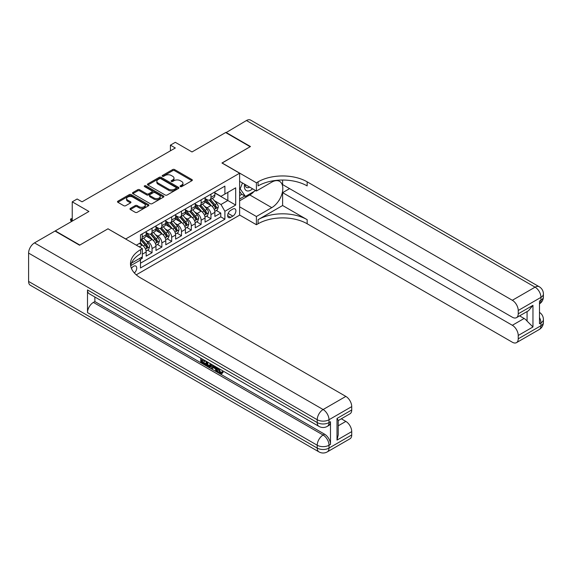 <?xml version="1.0" encoding="UTF-8"?>
<svg xmlns="http://www.w3.org/2000/svg" width="572" height="572" viewBox="0 0 572 572"><rect width="100%" height="100%" fill="white"/><g stroke="black" fill="none" stroke-linecap="round" stroke-linejoin="round"><path stroke-width="0.86" d="M180.352 186.601A0.951 0.551 0 0 0 181.703 186.601L191.942 180.688A1.366 0.786 0 0 0 192.342 180.13A1.366 0.786 0 0 0 191.942 179.579L174.596 169.562A1.366 0.786 0 0 0 172.665 169.562L162.427 175.475A0.951 0.551 0 0 0 162.148 175.861A0.951 0.551 0 0 0 162.427 176.255A0.951 0.551 0 0 0 163.778 176.255L165.101 175.49A4.361 2.517 0 0 1 171.271 175.49L172.715 176.319A4.361 2.517 0 0 1 173.995 178.099A4.361 2.517 0 0 1 172.715 179.88L171.393 180.645A0.951 0.551 0 0 0 171.114 181.038A0.951 0.551 0 0 0 171.393 181.424A0.951 0.551 0 0 0 172.737 181.424L174.067 180.659A4.361 2.517 0 0 1 180.23 180.659L181.674 181.496A4.361 2.517 0 0 1 182.954 183.276A4.361 2.517 0 0 1 181.674 185.056L180.352 185.821A0.951 0.551 0 0 0 180.073 186.215A0.951 0.551 0 0 0 180.352 186.601L180.352 185.821M134.363 272.973A4.44 2.567 120 0 0 136.622 269.119A4.44 2.567 120 0 0 135.814 266.059A4.44 2.567 120 0 0 133.598 266.273A4.44 2.567 120 0 0 131.46 268.475M130.366 208.394A1.366 0.786 0 0 0 129.966 208.952A1.366 0.786 0 0 0 130.366 209.509L135.228 212.319A1.366 0.786 0 0 0 137.158 212.319L148.527 205.756A1.366 0.786 0 0 0 148.927 205.198A1.366 0.786 0 0 0 148.527 204.64L131.181 194.623A1.366 0.786 0 0 0 129.258 194.623L117.882 201.194A1.366 0.786 0 0 0 117.489 201.744A1.366 0.786 0 0 0 117.882 202.302L123.766 205.698A1.366 0.786 0 0 0 125.69 205.698L130.559 202.888A1.366 0.786 0 0 0 130.959 202.331A1.366 0.786 0 0 0 130.559 201.773L127.642 200.093A3.646 2.102 0 0 1 126.576 198.606A3.646 2.102 0 0 1 128.822 196.661A3.646 2.102 0 0 1 132.797 197.118L144.215 203.711A3.646 2.102 0 0 1 145.281 205.198A3.646 2.102 0 0 1 143.036 207.143A3.646 2.102 0 0 1 139.06 206.685L137.158 205.584A1.366 0.786 0 0 0 135.228 205.584L130.366 208.394L130.366 209.509M108.072 228.864L125.74 238.953L239.618 173.209L221.95 163.006L250.171 146.711L225.633 132.54L192.006 151.952L175.318 142.321L170.413 145.152L175.318 147.984L82.053 201.83L77.148 198.999L72.236 201.83L72.236 221.099M108.072 228.757L79.844 245.052L55.305 230.881L88.925 211.468L72.236 201.83M165.201 195.016A1.366 0.786 0 0 0 167.124 195.016L178.5 188.453A1.366 0.786 0 0 0 178.9 187.895A1.366 0.786 0 0 0 178.5 187.337L161.154 177.327A1.366 0.786 0 0 0 159.223 177.327L147.855 183.891A1.366 0.786 0 0 0 147.454 184.449A1.366 0.786 0 0 0 147.855 184.999L165.201 195.016M144.909 186.808A0.951 0.551 0 0 1 145.881 186.944L145.881 185.807L163.513 195.989A1.366 0.786 0 0 1 163.914 196.546A1.366 0.786 0 0 1 163.513 197.104L152.145 203.668A1.366 0.786 0 0 1 150.214 203.668L132.868 193.651L137.738 190.862L137.738 189.732L132.868 192.542A1.366 0.786 0 0 0 132.468 193.093A1.366 0.786 0 0 0 132.868 193.651L132.868 192.542M137.738 190.862A1.366 0.786 0 0 1 139.661 190.862L139.661 189.732A1.366 0.786 0 0 0 137.738 189.732M139.661 189.732L146.697 193.794A1.366 0.786 0 0 0 148.627 193.794L151.852 191.927A1.366 0.786 0 0 0 152.252 191.37A1.366 0.786 0 0 0 151.852 190.812L144.53 186.586A0.951 0.551 0 0 1 144.251 186.2A0.951 0.551 0 0 1 144.838 185.685A0.951 0.551 0 0 1 145.881 185.807M140.197 259.574L142.235 258.401L140.955 257.657M142.335 254.204L146.16 251.995L146.16 256.127L152.052 252.731L147.583 250.15M145.66 240.369L148.127 241.792A5.556 3.203 60 0 1 152.052 248.591L155.977 246.325L155.977 250.464L161.869 247.061L157.4 244.48M155.477 234.699L157.944 236.122A5.556 3.203 60 0 1 161.869 242.921L165.794 240.655L165.794 244.795L171.686 241.391L167.217 238.817M165.294 229.029L167.76 230.452A5.556 3.203 60 0 1 171.686 237.258L175.611 234.992L175.611 239.125L181.503 235.728L177.034 233.147M175.111 223.366L177.577 224.789A5.556 3.203 60 0 1 181.503 231.588L185.428 229.322L185.428 233.462L191.32 230.058L186.851 227.477M184.928 217.696L187.394 219.119A5.556 3.203 60 0 1 191.32 225.919L195.245 223.652L195.245 227.792L201.137 224.388L196.668 221.814M194.745 212.026L197.211 213.449A5.556 3.203 60 0 1 201.137 220.256L205.062 217.982L205.062 222.122L210.954 218.718L210.954 214.586A5.556 3.203 -120 0 0 207.028 207.786L204.561 206.363M206.485 216.144L210.954 218.718M146.16 251.995A5.556 3.203 -120 0 0 142.235 245.188L139.289 243.493M155.977 246.325A5.556 3.203 -120 0 0 152.052 239.525L145.982 236.022M165.794 240.655A5.556 3.203 -120 0 0 161.869 233.855L155.798 230.352M175.611 234.992A5.556 3.203 -120 0 0 171.686 228.185L165.615 224.682M185.428 229.322A5.556 3.203 -120 0 0 181.503 222.522L175.432 219.012M195.245 223.652A5.556 3.203 -120 0 0 191.32 216.852L185.249 213.349M205.062 217.982A5.556 3.203 -120 0 0 201.137 211.182L195.066 207.679M232.847 209.087L230.688 210.332A4.304 2.488 120 0 0 227.878 214.128A4.304 2.488 120 0 0 228.535 217.575A4.304 2.488 120 0 0 230.688 217.36L232.847 216.116A4.304 2.488 120 0 0 235.657 212.319A4.304 2.488 120 0 0 234.999 208.873A4.304 2.488 120 0 0 232.847 209.087M136.25 274.832L239.618 215.151L239.618 173.209M139.561 258.465L140.469 260.038L140.469 267.975L224.896 219.233L224.896 211.297L220.971 204.497L214.378 200.693M140.469 260.038L130.702 265.68M136.343 245.188L140.469 242.807L140.469 234.877L224.896 186.129L224.896 194.065L235.693 187.83L235.693 205.062L224.896 211.297M146.16 232.497L148.127 233.626A5.556 3.203 60 0 0 150.901 233.905L154.826 231.639A5.556 3.203 -120 0 0 155.977 229.093L155.977 225.919M155.977 226.827L157.944 227.963A5.556 3.203 60 0 0 160.718 228.235L164.643 225.969A5.556 3.203 -120 0 0 165.794 223.423L165.794 220.249M165.794 221.157L167.76 222.293A5.556 3.203 60 0 0 170.535 222.565L174.46 220.299A5.556 3.203 -120 0 0 175.611 217.76L175.611 214.586M175.611 215.494L177.577 216.624A5.556 3.203 60 0 0 180.352 216.902L184.277 214.636A5.556 3.203 -120 0 0 185.428 212.09L185.428 208.916M185.428 209.824L187.394 210.954A5.556 3.203 60 0 0 190.169 211.232L194.094 208.966A5.556 3.203 -120 0 0 195.245 206.42L195.245 203.246M195.245 204.154L197.211 205.291A5.556 3.203 60 0 0 199.985 205.562L203.911 203.296A5.556 3.203 -120 0 0 205.062 200.758L205.062 197.583M140.469 263.213L220.771 216.852L220.771 213.056L214.879 216.452L214.879 212.319A5.556 3.203 -120 0 0 210.954 205.512L204.883 202.009M205.062 198.484L207.028 199.621A5.556 3.203 -120 0 0 209.802 199.893A5.556 3.203 -120 0 0 210.954 197.354L210.954 194.18M209.802 199.893L213.728 197.626A5.556 3.203 -120 0 0 214.879 195.088L214.879 191.913M142.235 233.855L142.235 237.03A5.556 3.203 60 0 1 141.084 239.568A5.556 3.203 60 0 1 140.469 239.797M141.084 239.568L145.009 237.301A5.556 3.203 -120 0 0 146.16 234.763L146.16 231.588M152.052 228.185L152.052 231.36A5.556 3.203 60 0 1 150.901 233.905M161.869 222.522L161.869 225.69A5.556 3.203 60 0 1 160.718 228.235M171.686 216.852L171.686 220.027A5.556 3.203 60 0 1 170.535 222.565M181.503 211.182L181.503 214.357A5.556 3.203 60 0 1 180.352 216.902M191.32 205.512L191.32 208.687A5.556 3.203 60 0 1 190.169 211.232M201.137 199.85L201.137 203.024A5.556 3.203 60 0 1 199.985 205.562M201.137 220.256L201.137 224.388M191.32 225.919L191.32 230.058M181.503 231.588L181.503 235.728M171.686 237.258L171.686 241.391M161.869 242.921L161.869 247.061M152.052 248.591L152.052 252.731M142.235 256.921L142.235 258.401M220.971 204.497L227.842 200.529L227.842 192.364L235.693 187.83M214.879 193.043L235.693 205.062M214.879 192.821L220.971 196.332L224.896 194.065M170.413 145.152L170.413 150.822M216.302 210.475L220.771 213.056M220.771 216.852L224.896 219.233M180.731 186.737L181.674 186.193A4.361 2.517 0 0 0 182.954 184.413L182.954 183.276M173.995 178.099L173.995 179.236A4.361 2.517 0 0 1 172.715 181.017L171.772 181.56M191.92 180.702L174.596 170.699A1.366 0.786 0 0 0 172.665 170.699L162.813 176.39M178.478 188.46L161.154 178.457A1.366 0.786 0 0 0 159.223 178.457L147.869 185.013L147.855 183.891M176.09 188.281A0.951 0.551 0 0 0 176.369 187.895A0.951 0.551 0 0 0 176.09 187.502L160.861 178.714A0.951 0.551 0 0 0 159.516 178.714L158.115 179.522A4.361 2.517 0 0 0 156.842 181.303A4.361 2.517 0 0 0 158.115 183.083L168.525 189.089A4.361 2.517 0 0 0 174.689 189.089L176.09 188.281L176.09 189.418A0.951 0.551 0 0 0 176.369 189.025L176.369 187.895M156.842 181.303L156.842 182.432A4.361 2.517 0 0 0 158.115 184.213L158.115 183.083M176.09 189.418L174.689 190.226A4.361 2.517 0 0 1 168.525 190.226L158.115 184.213M139.661 190.862L146.697 194.923A1.366 0.786 0 0 0 148.627 194.923L151.852 193.064A1.366 0.786 0 0 0 152.252 192.507L152.252 191.37M145.881 186.944L163.492 197.111M153.997 198.005A3.646 2.102 0 0 0 157.972 198.463A3.646 2.102 0 0 0 160.217 196.518A3.646 2.102 0 0 0 159.152 195.031L155.126 192.707A1.366 0.786 0 0 0 153.203 192.707L149.971 194.573A1.366 0.786 0 0 0 149.578 195.123A1.366 0.786 0 0 0 149.971 195.681L153.997 198.005L153.997 199.142A3.646 2.102 0 0 0 157.972 199.592A3.646 2.102 0 0 0 160.217 197.655L160.217 196.518M149.578 195.123L149.578 196.26A1.366 0.786 0 0 0 149.971 196.818L149.971 195.681M153.997 199.142L149.971 196.818M145.281 205.198L145.281 206.328A3.646 2.102 0 0 1 143.036 208.272A3.646 2.102 0 0 1 139.06 207.822L137.158 206.721A1.366 0.786 0 0 0 135.228 206.721L130.38 209.516M126.576 198.606L126.576 199.735A3.646 2.102 0 0 0 127.642 201.222L127.642 200.093M130.538 202.896L127.642 201.222M148.513 205.763L131.181 195.76A1.366 0.786 0 0 0 129.258 195.76L117.903 202.316M214.8 211.347L217.339 209.881L218.318 207.043A3.682 2.124 -120 0 0 216.881 203.589L212.398 198.398M211.497 205.877L206.177 199.714A10.618 6.135 -120 0 0 205.062 198.548M208.58 204.147L205.605 200.7A8.816 5.091 -120 0 0 205.062 200.107M209.302 200.093L213.842 205.348A3.682 2.124 60 0 1 215.151 207.886C215.708 208.623 216.102 208.394 216.33 207.2A3.682 2.124 -120 0 0 215.022 204.669L210.532 199.478M209.574 200.007L214.443 205.655A1.873 1.08 60 0 1 214.922 206.385L216.33 207.2M215.151 207.886L215.422 208.322M244.644 184.213A9.023 5.212 120 0 0 247.576 190.984A9.023 5.212 120 0 0 252.567 188.789M245.231 184.556A6.178 3.568 120 0 0 246.511 187.437A6.178 3.568 120 0 0 247.419 187.716A6.178 3.568 120 0 0 249.649 187.101M255.627 190.555L245.467 196.418L241.534 194.151L239.618 191.427M245.467 196.418L240.161 188.882L242.464 182.954M239.618 188.567L240.161 188.882M225.926 132.711L246.446 120.528L535.07 287.158A8.33 4.812 120 0 1 539.232 286.751A8.33 8.33 0 0 1 543.4 293.965A8.33 4.812 180 0 1 540.962 297.361L518.232 310.489A8.33 4.812 -120 0 0 512.34 300.286L535.07 287.158A8.33 4.812 60 0 1 540.962 297.361L540.962 300.2L539.489 301.051L539.489 323.723L540.962 322.873L540.962 325.704A8.33 4.812 60 0 1 539.232 329.515L516.509 342.635A8.33 4.812 -120 0 0 518.232 338.824L540.962 325.704A8.33 4.812 0 0 0 543.4 322.301A8.33 8.33 0 0 1 539.232 329.515M225.926 132.368L250.472 146.539L222.05 163.063M239.618 206.821L256.406 216.509L271.772 207.643A15.616 9.016 120 0 0 281.975 193.879A15.616 9.016 120 0 0 279.579 181.36A15.616 9.016 120 0 0 271.772 182.132L256.406 191.005L256.406 182.79L258.079 181.825A34.706 20.041 180 0 1 307.164 181.825L512.34 300.286M256.406 216.509L256.406 224.732L258.079 223.766A34.706 20.041 180 0 1 307.164 223.766L512.34 342.228A8.33 4.812 -120 0 0 516.509 342.635M282.618 205.512L258.079 219.684A34.706 20.041 180 0 1 307.164 219.684L282.618 205.512L282.618 192.65L289.589 188.624M282.618 180.037L282.618 184.599L512.34 317.231A8.33 4.812 -120 0 0 516.509 317.646A8.33 4.812 -120 0 0 518.232 313.828L532.961 305.326L532.961 326.977L527.069 321.092L527.069 311.547M532.961 326.977L518.232 335.478L518.232 338.824M518.232 335.478A8.33 4.812 -120 0 0 512.34 325.282L524.124 318.475A8.33 4.812 60 0 1 527.069 321.092M282.618 192.65L512.34 325.282M246.446 120.528A8.33 4.812 -60 0 1 250.607 120.113L539.232 286.751M239.618 181.317L256.406 191.005M222.05 162.948L256.406 182.79M239.618 215.036L256.406 224.732M518.232 310.489L518.232 313.828M519.591 315.858L524.124 318.475M258.079 181.825L258.079 185.907A34.706 20.041 180 0 1 307.164 185.907L307.164 181.825M516.509 317.646L528.557 310.689L532.961 305.326M254.111 191.427A15.616 9.016 -60 0 1 249.785 194.945L239.618 200.815M239.618 198.999L244.78 196.024M239.618 195.595L241.834 194.323M218.826 368.54L220.649 372.351L221.335 372.587M218.118 368.168L218.039 368.99L219.862 372.801L221.014 372.944L222.301 371.6L223.13 372.3L221.657 373.852L219.941 373.63C218.132 372.401 217.224 370.699 217.21 368.518L217.274 367.682M213.32 367.624L212.155 369.047L211.268 368.54L212.755 365.072M216.495 367.231L217.667 371.328L216.881 371.779L216.001 371.271L215.329 368.79L212.82 367.338L212.155 369.047M202.366 360.253L202.366 361.704L205.841 363.706L205.841 364.493L205.055 364.95L200.751 362.462L200.751 358.136M205.462 360.861L204.676 361.59L201.58 359.802L201.58 362.155L202.366 361.704M87.502 289.94L317.224 422.565A8.33 4.812 120 0 0 318.954 426.383L89.232 293.751A8.33 4.812 -60 0 1 87.502 289.94L87.502 312.612A8.33 4.812 -60 0 1 93.393 302.409L94.866 301.558L324.589 434.191A8.33 4.812 60 0 1 330.48 444.387L330.48 421.721A8.33 4.812 60 0 1 328.757 425.532L327.284 426.383A8.33 4.812 -120 0 0 329.007 422.565L330.48 421.721M94.866 301.558L94.866 297.004M211.804 364.521L210.989 366.752L210.203 367.203L206.185 365.601L206.185 361.275M79.551 245.216L107.972 228.807L142.335 248.648L140.662 249.614A34.706 20.041 -0 0 0 130.495 263.785A34.706 20.041 -0 0 0 140.662 277.949L345.845 396.41A8.33 4.812 60 0 1 351.73 406.613L329.007 419.734L329.007 422.565A8.33 4.812 -0 0 1 317.224 422.565L317.224 419.734L28.6 253.096A8.33 4.812 -60 0 1 34.492 242.893L55.005 231.052L79.551 245.216M142.335 248.648L142.335 256.864L131.474 263.134M337.008 418.461L338.231 420.306L338.231 434.87L337.008 440.111L337.008 418.461L351.73 409.96L351.73 406.613M351.73 409.96A8.33 4.812 60 0 1 350.007 413.771L338.231 420.57M28.6 281.438L317.224 448.076A8.33 4.812 120 0 0 318.954 451.887L30.323 285.249A8.33 4.812 -60 0 1 28.6 281.438L28.6 253.096M341.312 418.79L345.845 421.407A8.33 4.812 60 0 1 351.73 431.61L337.008 440.111M330.48 444.387L329.007 445.238L329.007 448.076L351.73 434.956L351.73 431.61M351.73 434.956A8.33 4.812 60 0 1 350.007 438.767L327.284 451.887A8.33 4.812 -120 0 0 329.007 448.076A8.33 4.812 -0 0 1 317.224 448.076L317.224 445.238L87.502 312.612M140.662 249.614L140.662 253.689A34.706 20.041 -0 0 0 130.681 265.823M201.58 362.155L205.055 364.164L205.841 363.706M205.055 364.164L205.055 364.95M201.58 358.615L205.019 360.603M204.676 360.803L204.676 361.59M210.954 364.035L210.203 367.203M207.014 361.754L207.014 365.293L209.624 366.323L210.131 363.556M211.018 364.957L211.79 364.514M207.8 362.212L207.8 364.843L210.41 365.865M207.014 365.293L207.8 364.843M208.229 365.994L209.016 365.544M215.401 366.595L216.881 371.779M213.535 365.522L213.07 366.702L215.079 367.86L214.622 366.144M214.028 365.808L213.857 366.244L214.793 366.788M213.07 366.702L213.857 366.244M219.862 372.801L220.649 372.351M218.039 368.99L218.797 368.554M221.514 372.05L222.344 372.751L223.13 372.3M222.344 372.751L221.657 373.852M204.983 217.01L207.522 215.551L208.501 212.712A3.682 2.124 -120 0 0 207.064 209.259L202.581 204.068M201.68 211.54L196.36 205.384A10.618 6.135 -120 0 0 195.245 204.218M198.763 209.817L195.788 206.37A8.816 5.091 -120 0 0 195.245 205.777M199.485 205.763L204.025 211.018A3.682 2.124 60 0 1 205.334 213.549C205.891 214.293 206.285 214.064 206.513 212.87A3.682 2.124 -120 0 0 205.205 210.339L200.715 205.141M199.757 205.677L204.626 211.325A1.873 1.08 60 0 1 205.098 212.055L206.513 212.87M205.334 213.549L205.605 213.985M195.166 222.68L197.705 221.214L198.684 218.382A3.682 2.124 -120 0 0 197.247 214.929L192.764 209.731M191.863 217.21L186.543 211.054A10.618 6.135 -120 0 0 185.428 209.881M188.946 215.48L185.972 212.04A8.816 5.091 -120 0 0 185.428 211.447M189.668 211.433L194.208 216.681A3.682 2.124 60 0 1 195.517 219.219C196.074 219.955 196.461 219.734 196.697 218.54A3.682 2.124 -120 0 0 195.388 216.001L190.898 210.811M189.94 211.347L194.809 216.988A1.873 1.08 60 0 1 195.281 217.725L196.697 218.54M195.517 219.219L195.788 219.655M185.349 228.35L187.888 226.884L188.867 224.052A3.682 2.124 -120 0 0 187.43 220.592L182.947 215.401M182.046 222.88L176.727 216.716A10.618 6.135 -120 0 0 175.611 215.551M179.129 221.149L176.155 217.703A8.816 5.091 -120 0 0 175.611 217.11M179.851 217.103L184.391 222.351A3.682 2.124 60 0 1 185.7 224.889C186.257 225.625 186.644 225.397 186.88 224.21A3.682 2.124 -120 0 0 185.571 221.671L181.081 216.481M180.123 217.017L184.992 222.658A1.873 1.08 60 0 1 185.464 223.387L186.88 224.21M185.7 224.889L185.972 225.325M175.532 234.019L178.064 232.554L179.05 229.715A3.682 2.124 -120 0 0 177.613 226.262L173.13 221.071M172.229 228.55L166.91 222.386A10.618 6.135 -120 0 0 165.794 221.221M169.312 226.819L166.338 223.373A8.816 5.091 -120 0 0 165.794 222.78M170.034 222.765L174.574 228.021A3.682 2.124 60 0 1 175.883 230.552C176.433 231.295 176.827 231.067 177.063 229.873A3.682 2.124 -120 0 0 175.747 227.341L171.264 222.143M170.299 222.68L175.175 228.328A1.873 1.08 60 0 1 175.647 229.057L177.063 229.873M175.883 230.552L176.155 230.988M165.716 239.682L168.247 238.217L169.233 235.385A3.682 2.124 -120 0 0 167.796 231.932L163.313 226.741M162.412 234.213L157.093 228.056A10.618 6.135 -120 0 0 155.977 226.891M159.495 232.489L156.521 229.043A8.816 5.091 -120 0 0 155.977 228.45M160.217 228.435L164.757 233.691A3.682 2.124 60 0 1 166.066 236.222C166.616 236.965 167.01 236.737 167.246 235.542A3.682 2.124 -120 0 0 165.93 233.011L161.447 227.813M160.482 228.35L165.358 233.991A1.873 1.08 60 0 1 165.83 234.727L167.246 235.542M166.066 236.222L166.338 236.658M155.899 245.352L158.43 243.887L159.416 241.055A3.682 2.124 -120 0 0 157.979 237.602L153.496 232.404M152.595 239.882L147.276 233.726A10.618 6.135 -120 0 0 146.16 232.554M149.678 238.152L146.704 234.706A8.816 5.091 -120 0 0 146.16 234.12M150.4 234.105L154.94 239.353A3.682 2.124 60 0 1 156.249 241.892C156.799 242.628 157.193 242.406 157.429 241.212A3.682 2.124 -120 0 0 156.113 238.674L151.63 233.483M150.665 234.019L155.541 239.661A1.873 1.08 60 0 1 156.013 240.397L157.429 241.212M156.249 241.892L156.521 242.328M146.082 251.022L148.613 249.556L149.599 246.718A3.682 2.124 -120 0 0 148.162 243.264L143.679 238.074M142.778 245.552L140.433 242.828M139.861 243.822L139.482 243.379M140.583 239.768L145.124 245.023A3.682 2.124 60 0 1 146.432 247.562C146.983 248.298 147.376 248.069 147.612 246.875A3.682 2.124 -120 0 0 146.296 244.344L141.813 239.153M140.848 239.682L145.724 245.331A1.873 1.08 60 0 1 146.196 246.06L147.612 246.875M146.432 247.562L146.697 247.998M72.236 219.062L71.45 219.512L72.236 219.97M70.57 219.005L71.45 219.512L71.45 221.557L70.57 220.141L70.57 219.005L72.236 218.461M139.289 246.889L142.235 245.188M148.127 241.792L152.052 239.525M157.944 236.122L161.869 233.855M167.76 230.452L171.686 228.185M177.577 224.789L181.503 222.522M187.394 219.119L191.32 216.852M197.211 213.449L201.137 211.182M207.028 207.786L210.954 205.512M210.954 197.354L214.879 195.088M142.235 237.03L146.16 234.763M152.052 231.36L155.977 229.093M161.869 225.69L165.794 223.423M171.686 220.027L175.611 217.76M181.503 214.357L185.428 212.09M191.32 208.687L195.245 206.42M201.137 203.024L205.062 200.758M210.954 214.586L214.879 212.319M228.142 213.399L232.847 216.116M227.642 215.608L230.688 217.36M181.674 186.193L181.674 185.056M171.393 181.424L171.393 180.645M172.715 181.017L172.715 179.88M162.427 176.255L162.427 175.475M172.665 170.699L172.665 169.562M174.596 170.699L174.596 169.562M191.942 180.688L191.942 179.579M159.223 178.457L159.223 177.327M161.154 178.457L161.154 177.327M178.5 188.453L178.5 187.337M168.525 190.226L168.525 189.089M174.689 190.226L174.689 189.089M146.697 194.923L146.697 193.794M148.627 194.923L148.627 193.794M151.852 193.064L151.852 191.927M163.513 197.104L163.513 195.989M135.228 206.721L135.228 205.584M137.158 206.721L137.158 205.584M139.06 207.822L139.06 206.685M130.559 202.888L130.559 201.773M117.882 202.302L117.882 201.194M129.258 195.76L129.258 194.623M131.181 195.76L131.181 194.623M148.527 205.756L148.527 204.64M214.235 209.459L218.29 207.114M206.177 199.714L206.685 199.421M215.022 204.669L216.881 203.589M212.083 206.363L213.842 205.348M258.079 219.684L258.079 223.766M307.164 219.684L307.164 223.766M539.489 317.524A8.33 4.812 60 0 1 540.962 322.873A8.33 4.812 180 0 0 543.4 319.469A8.33 8.33 0 0 0 539.489 312.405M539.489 303.861A8.33 8.33 0 0 0 543.4 296.796A8.33 4.812 0 0 1 540.962 300.2A8.33 4.812 60 0 1 539.489 303.846M249.785 194.945L271.772 207.643M34.492 242.893L323.116 409.531L345.845 396.41M93.393 302.409L323.116 435.035L324.589 434.191M338.231 425.804L345.845 421.407M323.116 409.531A8.33 4.812 120 0 0 317.224 419.734A8.33 4.812 180 0 0 329.007 419.734A8.33 4.812 -120 0 0 323.116 409.531M323.116 435.035A8.33 4.812 120 0 0 317.224 445.238A8.33 4.812 180 0 0 329.007 445.238A8.33 4.812 -120 0 0 323.116 435.035M204.418 215.129L208.473 212.784M196.36 205.384L196.868 205.091M205.205 210.339L207.064 209.259M202.266 212.026L204.025 211.018M194.602 220.792L198.656 218.454M186.543 211.054L187.051 210.761M195.388 216.001L197.247 214.929M192.449 217.696L194.208 216.681M184.785 226.462L188.839 224.124M176.727 216.716L177.234 216.43M185.571 221.671L187.43 220.592M182.632 223.366L184.391 222.351M174.968 232.132L179.022 229.787M166.91 222.386L167.417 222.093M175.747 227.341L177.613 226.262M172.815 229.036L174.574 228.021M165.151 237.795L169.205 235.457M157.093 228.056L157.6 227.763M165.93 233.011L167.796 231.932M162.999 234.699L164.757 233.691M155.334 243.465L159.388 241.127M147.276 233.726L147.783 233.433M156.113 238.674L157.979 237.602M153.182 240.369L154.94 239.353M145.517 249.135L149.571 246.789M146.296 244.344L148.162 243.264M143.365 246.039L145.124 245.023M543.4 319.469L543.4 322.301M543.4 293.965L543.4 296.796M318.954 426.383A8.33 8.33 0 0 0 327.284 426.383M318.954 451.887A8.33 8.33 0 0 0 327.284 451.887"/></g></svg>
